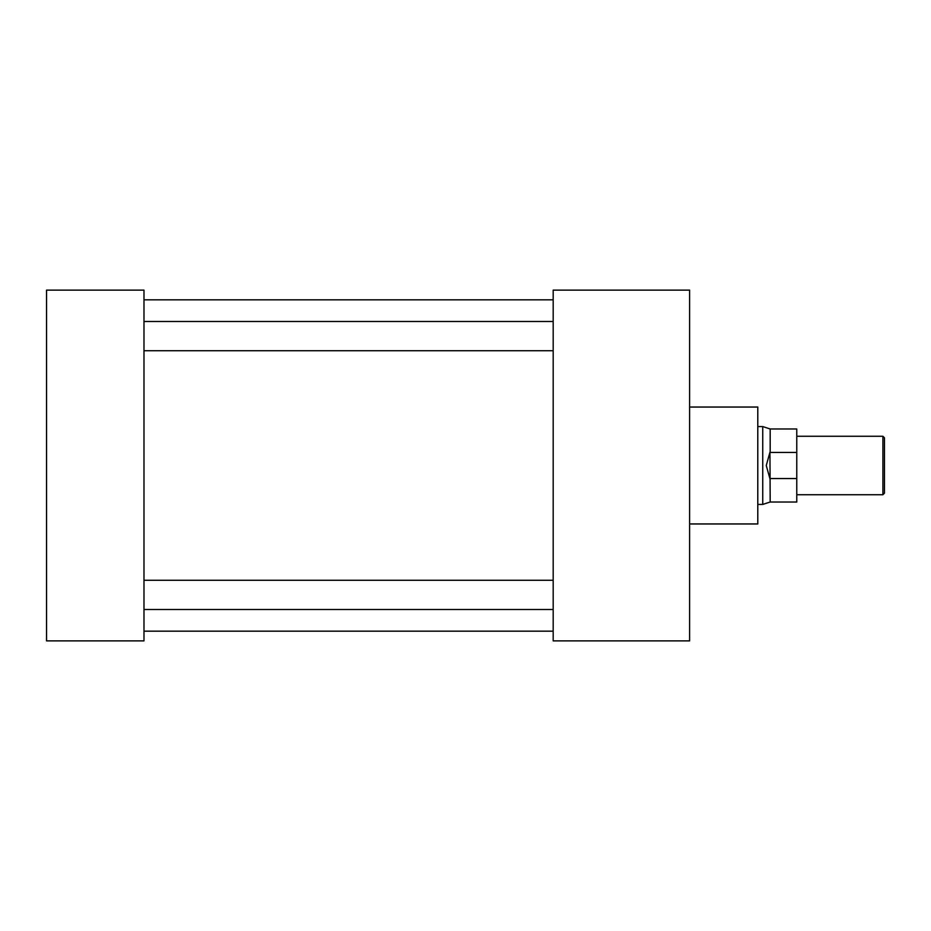 <?xml version="1.0" encoding="UTF-8"?>
<svg xmlns="http://www.w3.org/2000/svg" width="931" height="931" viewBox="0 0 931 931"><rect width="100%" height="100%" fill="white"/><g stroke="black" fill="none" stroke-linecap="round" stroke-linejoin="round"><path stroke-width="1.4" d="M689.592 407.045L757.787 407.045L757.787 523.955L689.592 523.955M143.979 290.123L143.979 640.877L46.55 640.877L46.55 290.123L143.979 290.123M553.189 290.123L553.189 640.877L689.592 640.877L689.592 290.123L553.189 290.123M882.891 436.267L884.45 437.826L884.45 493.174L882.891 494.733L882.891 436.267L796.761 436.267M769.949 478.767L766.26 465.5L769.949 452.233L770.181 502.018L762.745 504.427L762.745 426.573L757.787 426.573M796.761 452.443L770.181 452.443L770.181 428.982L796.761 428.982L796.761 502.018L770.181 502.018M796.761 478.557L770.181 478.557M553.189 350.731L143.979 350.731M553.189 609.502L143.979 609.502M553.189 631.171L143.979 631.171M553.189 299.829L143.979 299.829M553.189 580.269L143.979 580.269M553.189 321.498L143.979 321.498M882.891 494.733L796.761 494.733M762.745 504.427L757.787 504.427M770.181 428.982L762.745 426.573"/></g></svg>
